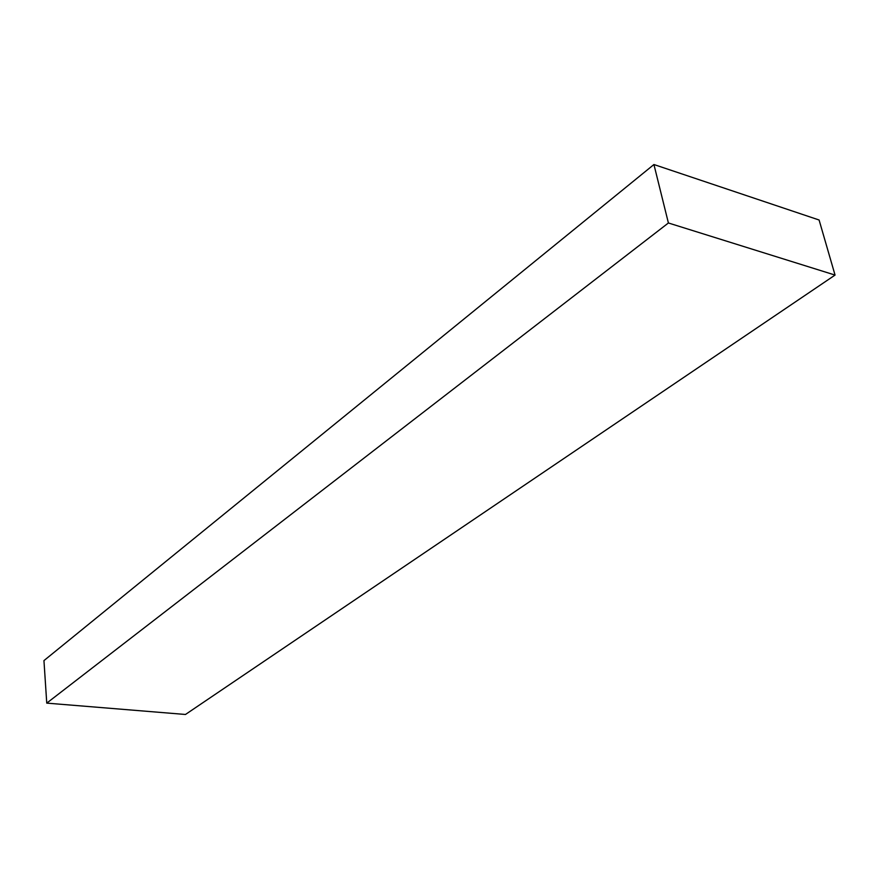 <?xml version="1.0" encoding="UTF-8"?>
<svg xmlns="http://www.w3.org/2000/svg" width="879" height="879" viewBox="0 0 879 879"><rect width="100%" height="100%" fill="white"/><g stroke="black" fill="none" stroke-linecap="round" stroke-linejoin="round"><path stroke-width="1.32" d="M668.403 222.98L653.932 164.527L819.096 220.003L835.05 275.072L668.403 222.98L46.752 703.123L43.95 660.601L653.932 164.527M835.05 275.072L185.469 714.473L46.752 703.123"/></g></svg>
